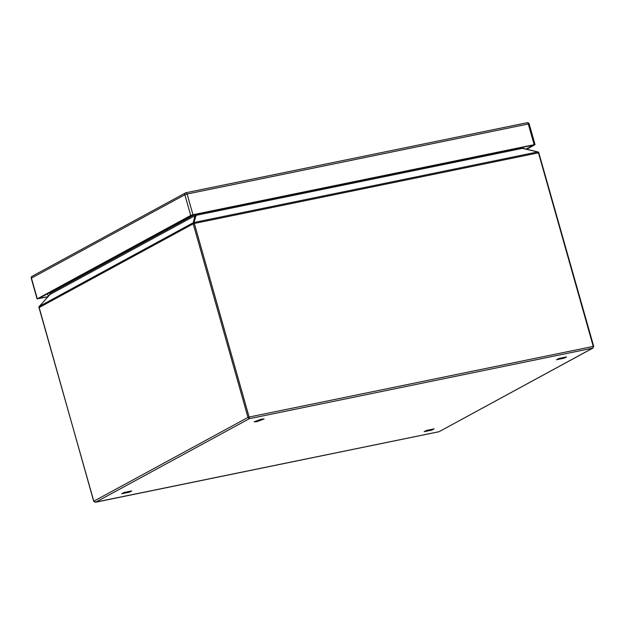 <?xml version="1.0" encoding="UTF-8"?>
<svg xmlns="http://www.w3.org/2000/svg" width="625" height="625" viewBox="0 0 625 625"><rect width="100%" height="100%" fill="white"/><g stroke="black" fill="none" stroke-linecap="round" stroke-linejoin="round"><path stroke-width="0.94" d="M254.078 421.82L261.422 419.133L264.109 418.977L256.766 421.664L254.078 421.82M121.719 493.766L124.039 492.5L131.742 490.914L129.422 492.18L121.719 493.766M556.5 359.758L558.828 358.492L566.531 356.906L564.203 358.172L556.5 359.758M424.141 431.695L426.469 430.43L434.164 428.844L431.844 430.109L424.141 431.695M535.047 144.648L534.148 144.695L528.289 123.992L529.188 123.945L535.047 144.648L526.742 149.227M527.047 122.758A1.734 0.852 78.4 0 1 527.164 122.711A1.734 0.852 78.4 0 1 528.289 123.992L187.109 194.023L192.961 214.727L534.148 144.695M192.961 214.727L190.711 215.445L184.852 194.742L31.438 278.125L37.297 298.828L190.711 215.445M37.297 298.828L47.859 296.836M48.055 296.617L38.773 298.523L192.188 215.148L533.375 145.117L526.109 149.07M48.32 296.328L47.586 293.734M593.609 346.477L592.508 348.25L593.609 346.477M538.828 152.883L593.703 346.391L592.867 348.109L249.352 418.68L249.109 417.047L593.25 346.414L538.477 152.828L194.328 223.461L249.109 417.047L247.984 417.414L249.352 418.68L95.68 502.203L93.797 501.211L247.984 417.414L193.203 223.82L39.016 307.625L93.828 501.32M49.664 292.602L49.961 293.289L49.273 295.32L50.031 294.461L39.047 306.695A1.445 1.25 61.5 0 0 39.016 307.625L39.047 307.727M592.867 348.109L439.07 431.695L592.508 348.25M438.773 431.781L95.508 502.25L93.703 501.297L38.961 306.797M95.07 502.242L439.07 431.695M49.961 293.289L50.133 293.172A1.445 1.25 -118.5 0 1 50.031 294.461L194.906 215.727A1.445 1.25 -118.5 0 0 195.047 214.555M521.93 147.469A1.445 0.711 -101.6 0 0 522.453 148.359L196.102 215.336A1.445 0.711 78.4 0 1 195.578 214.445M522.227 147.234L523.852 148.523L522.453 148.359L538.305 152.07M523.805 148.508L538.406 152.055L538.922 152.805L538.477 152.828A1.445 0.711 -101.6 0 0 538.078 152.031M195.195 214.359L195.305 215.953L194.906 215.727L193.234 222.891A1.445 1.25 61.5 0 0 193.203 223.82L194.328 223.461A1.445 0.711 -101.6 0 0 193.938 222.664L193.234 222.891M193.938 222.664L196.102 215.336L195.305 215.953M184.852 194.742L187.109 194.023A1.734 0.852 78.4 0 0 185.984 192.742A1.734 1.734 0 0 0 185.5 192.914A1.734 1.492 61.5 0 0 184.852 194.742M31.438 278.125A1.734 1.492 -118.5 0 1 32.094 276.297A1.734 1.734 0 0 0 31.25 278.289L31.438 278.125M529.188 123.945A1.734 1.734 0 0 0 527.164 122.711L185.984 192.742A1.734 0.852 78.4 0 0 185.859 192.781A1.734 1.492 61.5 0 0 185.5 192.914L32.094 276.297M50.133 293.172L194.625 214.641M39.422 306.328L193.094 222.805M194.289 222.422L537.445 151.992M47.078 297.711A6.164 3.031 -101.6 0 0 47.062 297.086M49.977 294.188L49.945 293.242M31.25 278.289L37.109 298.992M49.68 294.805L39.016 306.727M47.023 297.773L47.008 297.094"/></g></svg>
